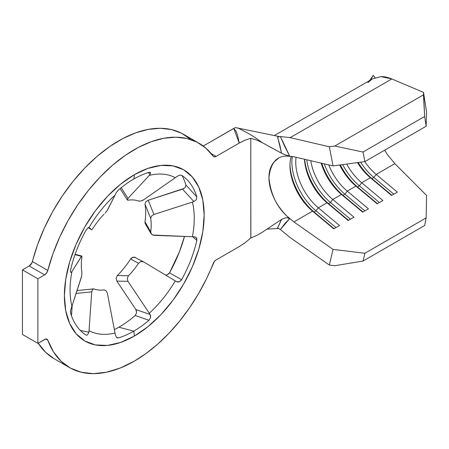 <?xml version="1.0" encoding="UTF-8"?>
<svg xmlns="http://www.w3.org/2000/svg" width="449" height="449" viewBox="0 0 449 449"><rect width="100%" height="100%" fill="white"/><g stroke="black" fill="none" stroke-linecap="round" stroke-linejoin="round"><path stroke-width="0.67" d="M70.993 272.509L70.465 271.162L70.633 269.798A93.128 53.768 -60 0 1 85.877 230.505L87.695 228.098L88.885 227.39A21.816 0.314 30.6 0 1 89.037 227.508A87.813 50.698 -60 0 1 115.028 195.169A21.816 8.632 -132.3 0 0 115.286 194.54L116.403 192.385L118.491 189.933A93.128 53.768 -60 0 1 133.74 179.067A21.816 12.594 -120 0 0 134.273 174.717A98.842 57.068 120 0 0 64.387 295.768A98.842 57.068 120 0 0 134.273 336.121A21.816 12.594 -120 0 0 133.74 331.149L118.85 327.22A98.842 57.068 120 0 0 135.216 315.524A98.842 57.068 -60 0 1 118.85 327.22A98.842 57.068 -60 0 1 114.383 329.633A98.842 57.068 120 0 0 118.85 327.22L133.74 331.149A93.128 53.768 -60 0 1 118.491 337.884L116.617 337.474L118.491 337.884L117.374 337.901L116.403 337.272L115.286 334.55A21.816 15.58 -103.8 0 0 115.028 333.006A87.813 50.698 -60 0 1 89.037 330.683A21.816 17.808 118.2 0 1 88.885 332.193A21.816 17.808 -61.8 0 0 89.037 330.683L91.725 291.844L92.477 289.47L93.179 288.943L93.998 288.971A49.418 28.534 120 0 0 104.05 289.869A49.418 28.534 -60 0 1 104 289.88A49.418 28.534 -60 0 1 93.998 288.971L92.477 289.47L91.725 291.844L76.1 293.466L91.725 291.844L89.037 330.683A87.813 50.698 -60 0 0 115.028 333.006L107.362 293.242L115.028 333.006A21.816 15.58 -103.8 0 1 115.286 334.55L115.298 334.6M136.513 311.067L135.856 309.552L116.83 281.091L116.111 278.189L117.341 275.495A60.447 34.899 120 0 0 130.603 258.994L138.511 263.277L140.868 261.531L142.294 261.43L143.613 261.89L175.284 280.889A87.813 50.698 -60 0 1 149.287 313.228A21.816 8.632 47.7 0 1 150.089 314.463L150.623 315.922L150.572 317.544L148.984 320.283A93.128 53.768 -60 0 1 133.74 331.149A93.128 53.768 -60 0 1 118.491 337.884L117.486 337.929M86.769 335.162L85.877 334.971A93.128 53.768 -60 0 1 70.633 313.284L70.611 310.405L71.486 307.442A21.816 15.266 -13.8 0 0 71.907 306.313A87.813 50.698 -60 0 1 71.907 271.656A21.816 9.176 -169.1 0 1 71.486 272.234A21.816 9.176 10.9 0 0 71.907 271.656L81.724 256.02M213.18 263.541A129.514 74.775 -60 0 1 134.273 361.17A129.514 74.775 -60 0 1 69.516 367.585A129.514 74.775 -60 0 1 47.824 340.224L45.753 339.029L47.824 340.224L53.493 351.881L61.086 361.243L70.42 368.09L81.269 372.26L93.375 373.652L106.458 372.232L120.197 368.04L134.273 361.17L146.127 353.436L157.784 344.052L169.043 333.18L179.718 320.996L189.624 307.711L198.604 293.551L206.501 278.739L214.414 261.425L216.087 259.949L239.216 246.596L216.087 259.949A4.771 2.756 -60 0 0 213.18 263.541M145.712 224.348L145.089 223.226L144.999 221.896A60.447 34.899 120 0 0 144.999 204.211L145.717 201.882L148.198 200.237L184.084 188.44M127.634 200.147L128.459 200.159A49.418 28.534 -60 0 1 138.511 201.051A49.418 28.534 120 0 0 128.459 200.159L127.258 199.822L127.971 198.419L149.287 175.391A87.813 50.698 -60 0 1 175.284 177.709A21.816 17.808 -61.8 0 0 176.491 176.811L179.274 175.222L181.598 175.245A93.128 53.768 -60 0 1 196.842 196.931L185.88 184.954A98.842 57.068 120 0 0 182.036 175.537M179.235 175.239L181.598 175.245A93.128 53.768 -60 0 1 188.372 181.115A93.128 53.768 -60 0 1 196.842 196.931L196.365 199.524L193.889 201.562A21.816 15.266 166.2 0 1 192.413 202.078A87.813 50.698 -60 0 1 192.413 236.741L153.917 235.327L151.453 234.249L150.813 233.126L150.712 231.819A49.418 28.534 120 0 0 150.712 218.416A49.418 28.534 -60 0 1 150.712 231.819L144.999 221.896A60.447 34.899 120 0 0 144.999 204.211L150.712 218.416L151.453 216.098L153.917 214.476L192.413 202.078A87.813 50.698 -60 0 1 192.413 236.741L152.537 235.018M139.544 201.208L138.511 201.051L140.868 201.04L143.613 199.811L142.288 200.557M176.491 176.811A21.816 17.808 118.2 0 1 175.284 177.709L143.613 199.811L175.284 177.709A87.813 50.698 -60 0 0 149.287 175.391L127.971 198.419L121.191 187.704L127.971 198.419L127.303 199.934M92.5 228.945L93.998 226.751A49.418 28.534 -60 0 1 104.05 214.252A49.418 28.534 120 0 0 93.998 226.751L93.964 226.807M88.818 227.368L88.874 227.385A21.816 0.314 30.6 0 1 89.037 227.508L91.725 229.77L89.037 227.508A87.813 50.698 -60 0 1 115.028 195.169L106.884 211.058M105.094 213.163L107.362 210.317L115.028 195.169A21.816 8.632 47.7 0 0 115.286 194.54L115.292 194.524M81.892 274.333L81.791 271.606A49.418 28.534 -60 0 1 81.791 258.209A49.418 28.534 120 0 0 81.791 271.606L81.813 271.752M81.718 275.905L71.907 306.313A87.813 50.698 -60 0 1 71.907 271.656L81.415 256.334L75 254.645L81.909 256.424M71.481 307.453L71.486 307.442A21.816 15.266 -13.8 0 0 71.907 306.313L81.415 277.185L81.886 274.446M81.802 258.147L81.892 256.261L81.415 256.334M71.475 315.815L72.194 305.443L71.475 315.815M194.097 236.775L193.889 236.769A21.816 9.176 -169.1 0 1 192.413 236.741A21.816 9.176 10.9 0 0 193.889 236.769L195.315 237.033L196.359 237.802L196.887 238.98L196.842 240.417A93.128 53.768 -60 0 1 181.598 279.71L179.28 281.832L177.849 282.051L176.491 281.613A21.816 0.314 -149.4 0 0 175.284 280.889A87.813 50.698 -60 0 1 149.287 313.228L127.971 281.343L116.83 281.091L135.856 309.552L136.614 312.7L135.216 315.524L148.984 320.283L135.233 315.512M168.442 274.137L169.514 272.863A98.842 57.068 120 0 0 184.46 236.449L179.381 251.923L169.514 272.863L181.598 279.71L180.588 280.995M117.447 190.988L118.491 189.933A93.128 53.768 -60 0 1 133.74 179.067A21.816 12.594 60 0 0 134.273 174.717A98.842 57.068 120 0 1 204.166 215.065A98.842 57.068 120 0 1 134.273 336.121L120.641 342.447L107.53 345.421L95.446 344.939L84.855 341.016L76.162 333.803L69.707 323.583L65.728 310.742L64.387 295.768L65.728 279.25L69.707 261.812L76.162 244.133L84.855 226.885L95.446 210.733L107.53 196.297L120.641 184.135L134.273 174.717L147.912 168.392L161.023 165.417L173.106 165.9L183.697 169.817L192.391 177.029L198.845 187.255L202.825 200.097L204.166 215.065L202.825 231.589L198.845 249.021L192.391 266.706L183.697 283.953L173.106 300.106L161.023 314.536L147.912 326.698L134.273 336.121A21.816 12.594 60 0 0 133.74 331.149A93.128 53.768 -60 0 0 148.984 320.283L150.572 317.544L150.089 314.463L135.856 309.552L150.089 314.463A21.816 8.632 -132.3 0 0 149.287 313.228L127.971 281.343L127.258 278.464L128.459 275.776A49.418 28.534 120 0 0 138.511 263.277A49.418 28.534 -60 0 1 128.459 275.776L117.341 275.495A60.447 34.899 120 0 0 130.603 258.994L131.641 257.872L134.403 257.109L143.383 261.761M387.335 154.467L394.845 163.655L376.183 174.431L373.837 177.473L371.907 178.584L370.403 177.77L361.726 182.777L359.374 185.819L357.449 186.936L355.939 186.116L347.262 191.128L344.916 194.17L342.985 195.281L341.481 194.468L332.804 199.474L330.453 202.516L328.528 203.633L327.018 202.813L318.341 207.825L315.995 210.867L314.064 211.979L312.56 211.165L293.899 221.935L333.057 249.414L364.897 253.253L426.157 217.888L426.55 195.433L394.845 163.655L376.183 174.431L397.348 192.127L391.567 195.467L370.403 177.77A40.898 23.612 60 0 1 357.455 162.605A40.898 23.612 -120 0 0 370.403 177.77L361.726 182.777L382.89 200.478L377.104 203.818L355.939 186.116A40.898 23.612 60 0 1 339.68 165.002A40.898 23.612 -120 0 0 355.939 186.116L347.262 191.128L368.427 208.824L362.646 212.164L341.481 194.468A40.898 23.612 60 0 1 321.158 163.122A40.898 23.612 -120 0 0 341.481 194.468L332.804 199.474L353.969 217.176L348.183 220.515L327.018 202.813A40.898 23.612 60 0 1 304.478 159.232A40.898 23.612 -120 0 0 327.018 202.813L318.341 207.825L339.511 225.521L333.725 228.861L312.56 211.165A40.898 23.612 60 0 1 289.964 165.535A40.898 23.612 60 0 1 291.3 156.28A40.898 23.612 -120 0 0 312.56 211.165L293.899 221.935L286.748 215.952C276.449 206.344 270.511 193.586 268.934 177.675C270.511 163.24 276.449 156.033 286.748 156.061L289.588 155.921L285.513 154.961L281.54 153.21L279.822 144.982L277.549 137.063L279.205 136.563L235.371 127.567L203.245 146.026L233.772 128.403L236.157 131.478L237.555 135.127L239.216 143.074L216.087 156.42L211.17 153.58L216.087 156.42L214.414 156.875L213.18 156.185L205.805 148.08L196.988 142.142L186.907 138.488L175.767 137.192L163.79 138.27L151.218 141.716L138.303 147.446L125.31 155.354L112.497 165.277L100.121 177.018L88.431 190.337L77.671 204.969L68.046 220.616L59.762 236.965L52.971 253.685L47.824 270.438A129.514 74.775 -60 0 1 199.036 143.253A129.514 74.775 -60 0 1 213.18 156.185A4.771 2.756 -60 0 0 213.702 156.662L213.623 156.611M190.382 139.179L181.564 133.241L171.484 129.581L160.338 128.285L148.361 129.368L135.789 132.809L122.88 138.539L109.882 146.447L97.068 156.375L84.693 168.111L73.007 181.435L62.248 196.061L52.623 211.709L44.333 228.058L37.548 244.778L31.913 262.873L29.213 265.982L22.45 269.888L22.45 334.454L22.45 269.888L37.873 278.795L37.873 343.356L22.45 334.454L37.873 343.356L45.663 339.046L47.336 339.45L47.824 340.224A4.771 2.756 -60 0 0 47.022 339.214A4.771 2.756 -60 0 0 44.636 339.45L37.873 343.356L37.873 278.795L22.45 269.888L29.213 265.982L44.636 274.889L37.873 278.795L44.636 274.889L29.213 265.982A4.771 2.756 120 0 0 32.401 261.537L47.824 270.438L46.589 273.043L44.636 274.889A4.771 2.756 -60 0 0 47.824 270.438L32.401 261.537A129.514 74.775 120 0 1 183.607 134.346L199.036 143.253M38.07 342.974L45.663 352.336L54.155 358.712M373.242 75.348L375.1 77.655L373.242 75.348L370.593 79.961L373.242 75.348L369.707 80.472M367.843 82.734L371.25 79.838M250.862 237.976L250.795 138.292L250.795 238.004L245.064 242.741L250.795 238.004L256.733 235.45L262.227 232.29L281.54 219.421L285.513 217.832L287.646 217.832L289.588 218.742L286.748 215.952L293.899 221.935L333.057 249.414L364.897 253.253L363.028 261.071L334.769 265.707L363.028 261.071L424.647 225.499L426.157 217.888L364.897 253.253L363.028 261.071L424.647 225.499L426.157 217.888L426.55 195.433L394.727 163.543M384.647 150.196L387.083 154.091M245.715 139.903L239.216 143.074L233.772 128.403L235.371 127.567L279.205 136.563L277.549 137.063L280.372 136.524L290.172 137.641L391.825 78.951L423.53 92.387L424.647 116.465L426.157 126.231L424.647 116.465L363.028 152.037L424.647 116.465L423.463 94.834L334.769 146.043L363.028 152.037L364.897 161.601L426.157 126.231L364.897 161.601L333.057 165.9L293.899 156.763L286.748 156.061L289.588 155.921L284.677 146.29L280.372 136.524L290.172 137.641L329.325 146.778L334.769 146.043L423.463 94.834L423.53 92.387L426.55 111.919L426.157 126.231L426.55 111.919L423.53 92.387L391.825 78.951L380.943 76.611L372.361 78.94M318.341 207.825A40.898 23.612 60 0 1 296.093 157.273A40.898 23.612 -120 0 0 318.341 207.825L339.511 225.521L333.725 228.861L312.56 211.165L314.064 211.979A43.626 25.189 60 0 1 289.981 164.446A43.626 25.189 -120 0 0 314.064 211.979L315.995 210.867A43.626 25.189 60 0 1 292.333 156.443A43.626 25.189 -120 0 0 315.995 210.867L318.341 207.825M286.748 156.061L293.899 156.763L333.057 165.9L364.897 161.601L363.028 152.037L334.769 146.043L329.325 146.778L333.057 165.9L329.325 146.778L290.172 137.641L391.825 78.951C387.526 77.239 383.901 76.453 380.943 76.611L372.446 78.895L274.317 135.547M287.646 217.832L289.588 218.742L280.372 229.523L290.172 237.572L329.325 265.05L333.057 249.414L329.325 265.05L334.769 265.707L329.325 265.05L290.172 237.572L280.372 229.523L284.677 223.787L289.588 218.742L286.748 215.952C280.872 209.936 276.539 203.807 273.75 197.56C270.528 190.488 268.923 183.86 268.934 177.675C268.923 171.484 270.528 166.355 273.75 162.297L278.296 158.435M332.804 199.474A40.898 23.612 60 0 1 310.77 160.697A40.898 23.612 -120 0 0 332.804 199.474L353.969 217.176L348.183 220.515L327.018 202.813L328.528 203.633A43.626 25.189 60 0 1 304.641 159.266A43.626 25.189 -120 0 0 328.528 203.633L330.453 202.516A43.626 25.189 60 0 1 306.751 159.76A43.626 25.189 -120 0 0 330.453 202.516L332.804 199.474M376.183 174.431A40.898 23.612 60 0 1 364.762 161.618A40.898 23.612 -120 0 0 376.183 174.431L397.348 192.127L391.567 195.467L370.403 177.77L371.907 178.584A43.626 25.189 60 0 1 358.156 162.51A43.626 25.189 -120 0 0 371.907 178.584L373.837 177.473A43.626 25.189 60 0 1 360.581 162.184A43.626 25.189 -120 0 0 373.837 177.473L376.183 174.431M361.726 182.777A40.898 23.612 60 0 1 346.707 164.053A40.898 23.612 -120 0 0 361.726 182.777L382.89 200.478L377.104 203.818L355.939 186.116L357.449 186.936A43.626 25.189 60 0 1 340.353 164.912A43.626 25.189 -120 0 0 357.449 186.936L359.374 185.819A43.626 25.189 60 0 1 342.688 164.598A43.626 25.189 -120 0 0 359.374 185.819L361.726 182.777M347.262 191.128A40.898 23.612 60 0 1 328.724 164.89A40.898 23.612 -120 0 0 347.262 191.128L368.427 208.824L362.646 212.164L341.481 194.468L342.985 195.281A43.626 25.189 60 0 1 321.753 163.262A43.626 25.189 -120 0 0 342.985 195.281L344.916 194.17A43.626 25.189 60 0 1 324.262 163.846A43.626 25.189 -120 0 0 344.916 194.17L347.262 191.128M38.199 343.171A129.514 74.775 120 0 0 54.093 358.678L69.516 367.585M213.702 156.662A4.771 2.756 -60 0 0 216.087 156.42L239.216 143.074L245.064 140.167L250.795 138.292L256.733 140.088L262.227 142.642L254.897 137.394L248.028 133.235L238.004 128.027L248.028 133.235L254.897 137.394L262.227 142.642L281.54 153.21L262.227 142.642L256.733 140.088L250.795 138.292L249.807 138.533M279.609 223.77L277.549 227.963L280.372 229.523L277.549 227.963L281.54 219.421L262.227 232.29L256.733 235.45M266.981 229.125L278.79 228.423L266.981 229.125M364.885 210.867L344.916 194.17L364.885 210.867M362.96 211.984L342.985 195.281L362.96 211.984M379.349 202.521L359.374 185.819L379.349 202.521M377.418 203.633L357.449 186.936L377.418 203.633M393.807 194.17L373.837 177.473L393.807 194.17M391.882 195.287L371.907 178.584L391.882 195.287M350.428 219.219L330.453 202.516L350.428 219.219M348.497 220.33L328.528 203.633L348.497 220.33M335.964 227.564L315.995 210.867L335.964 227.564M334.039 228.681L314.064 211.979L334.039 228.681M280.086 222.743L281.54 219.421L285.513 217.832M280.372 136.524L289.588 155.921L285.513 154.961L281.54 153.21L277.65 137.029M370.722 79.888L371.295 78.738M245.064 242.741L239.216 246.596M133.74 179.067A93.128 53.768 -60 0 1 148.984 172.332L149.977 172.248L150.572 172.657L150.089 174.448A21.816 15.58 76.2 0 1 149.287 175.391A21.816 15.58 76.2 0 0 150.089 174.448L148.204 172.573L150.089 174.448L150.572 172.657L148.984 172.332A93.128 53.768 -60 0 0 133.74 179.067M88.885 332.193L80.354 330.453L88.885 332.193L87.695 334.707L86.635 335.179L85.877 334.971A93.128 53.768 -60 0 1 70.633 313.284L70.499 311.247M70.465 271.089L70.633 269.798A93.128 53.768 -60 0 1 85.877 230.505L87.067 228.777M92.472 228.979L91.725 229.77L88.178 227.682M192.413 202.078L153.917 214.476L148.198 200.237L182.563 189.175L193.889 201.562A21.816 15.266 166.2 0 1 192.413 202.078M195.646 237.195L196.915 239.177L196.842 240.417L192.711 236.752L196.842 240.417A93.128 53.768 -60 0 1 181.598 279.71L169.514 272.863L167.006 274.889L165.451 275.024M179.28 281.832L176.491 281.613A21.816 0.314 -149.4 0 0 175.284 280.889L143.613 261.89L140.868 261.531L138.511 263.277L130.603 258.994L132.971 257.215L135.738 257.569M71.486 272.234L70.583 272.043M117.593 337.951L116.274 337.12M86.635 335.179L85.877 334.971M185.88 184.954L196.842 196.931L196.365 199.524L193.889 201.562L182.563 189.175L185.235 187.396L185.88 184.954M150.712 218.416L151.453 216.098L153.917 214.476L148.198 200.237L145.717 201.882L144.999 204.211L150.712 218.416M151.453 234.249L150.712 231.819L144.999 221.896L145.364 223.866L151.083 233.738M127.971 281.343L127.258 278.464L128.459 275.776L117.341 275.495L116.111 278.189L116.83 281.091L127.971 281.343M103.955 289.886L106.087 290.688L107.362 293.242M93.386 288.892L77.037 290.593M81.752 256.02L75.129 254.28M127.297 199.917L120.113 188.58"/></g></svg>
